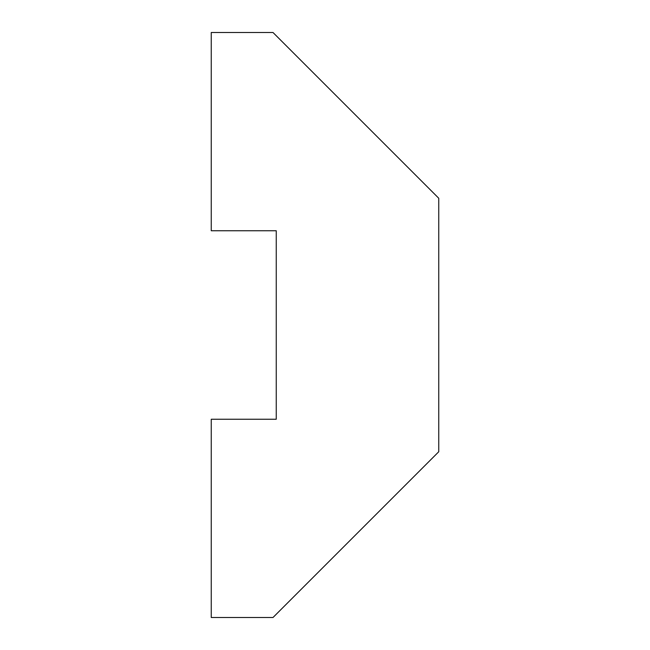 <?xml version="1.0" encoding="UTF-8"?>
<svg xmlns="http://www.w3.org/2000/svg" width="650" height="650" viewBox="0 0 650 650"><rect width="100%" height="100%" fill="white"/><g stroke="black" fill="none" stroke-linecap="round" stroke-linejoin="round"><path stroke-width="0.97" d="M273 617.5L211.25 617.5L211.25 419.25L276.25 419.25L276.25 230.75L211.25 230.75L211.25 32.5L273 32.5L438.75 198.25L438.75 451.75L273 617.5"/></g></svg>
